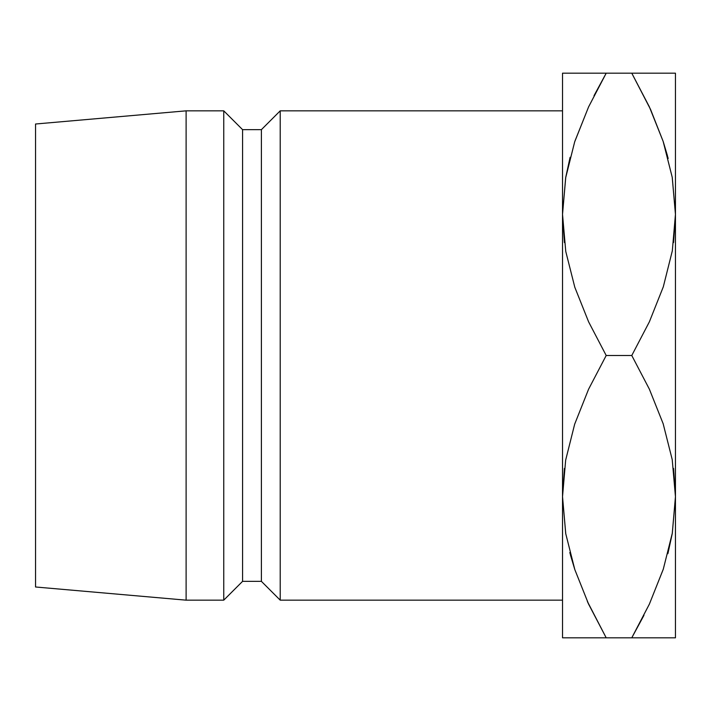 <?xml version="1.0" encoding="UTF-8"?>
<svg xmlns="http://www.w3.org/2000/svg" width="711" height="711" viewBox="0 0 711 711"><rect width="100%" height="100%" fill="white"/><g stroke="black" fill="none" stroke-linecap="round" stroke-linejoin="round"><path stroke-width="1.07" d="M562.525 214.562L564.401 242.575L562.525 214.349L562.525 637.811L606.199 637.811L588.628 604.19L574.817 569.591L565.76 533.748L562.525 496.651L565.716 533.49M673.575 242.575L675.45 214.349L675.45 637.811L675.45 73.189L675.45 214.349L672.313 250.876L663.301 286.835L649.383 321.807L631.777 355.5L649.347 389.121L663.159 423.72L672.215 459.564L675.45 496.651L672.313 533.179L663.301 569.138L649.383 604.11L631.777 637.811L675.45 637.811L631.777 637.811L643.962 615.308M675.45 496.438L673.575 468.425L675.45 496.651L672.313 533.179L663.301 569.138L649.383 604.11L631.777 637.811L649.347 604.19L663.221 569.387L649.347 604.19M564.401 468.425L562.525 496.651L562.525 637.811M280.214 600.164L562.525 600.164L280.214 600.164L280.214 110.836L280.214 600.164L261.399 581.349L280.214 600.164M562.525 110.836L280.214 110.836L261.399 129.651L261.399 581.349L261.399 129.651L242.575 129.651L242.575 581.349L261.399 581.349L242.575 581.349L242.575 129.651L223.752 110.836L223.752 600.164L242.575 581.349L223.752 600.164L223.752 110.836L186.113 110.836L186.113 600.164L223.752 600.164L186.113 600.164L186.113 110.836L35.55 124.007L35.55 586.993L186.113 600.164L35.55 586.993L35.55 124.007L186.113 110.836L223.752 110.836L242.575 129.651L261.399 129.651L280.214 110.836L562.525 110.836M570 157.726L565.76 177.252L562.525 214.349L565.663 177.821L574.675 141.862L588.592 106.89L606.199 73.189L562.525 73.189L562.525 496.651L565.663 460.124L574.675 424.165L588.592 389.193L606.199 355.5L588.628 321.879L574.817 287.28L565.76 251.436L562.525 214.349L565.663 177.821L574.675 141.862L588.592 106.89L606.199 73.189L594.014 95.692M574.817 141.409L588.628 106.81L574.817 141.409M574.737 73.189L586.344 73.189M565.725 73.189L570.418 73.189M587.455 601.639L606.199 637.811L631.777 637.811L606.199 637.811L588.628 604.19L574.817 569.591L565.76 533.748L562.525 496.651L565.707 533.472M569.804 552.527L574.755 569.395L570.453 554.998M574.701 637.811L570.533 637.811M594.814 637.811L588.646 637.811M675.45 73.189L562.525 73.189L562.525 214.349L565.76 251.436L574.817 287.28L588.628 321.879L606.199 355.5L631.777 355.5L649.347 389.121L663.159 423.72L672.215 459.564L675.45 496.651L672.268 533.472M650.521 109.361L631.777 73.189L649.347 106.81L663.159 141.409L672.215 177.252L675.45 214.349L672.259 177.51L675.45 214.349L672.313 250.876L663.301 286.835L649.383 321.807L631.777 355.5L606.199 355.5L588.592 389.193L574.675 424.165L565.663 460.124L562.525 496.651M667.985 553.274L672.215 533.748L667.869 553.691M663.239 637.811L651.632 637.811M672.25 637.811L667.558 637.811M668.171 158.473L663.221 141.605L667.425 155.638M663.274 73.189L667.442 73.189M643.162 73.189L649.33 73.189M650.609 109.556L663.159 141.409L672.215 177.252L675.45 214.349M672.25 73.189L606.199 73.189L588.628 106.81M570.106 157.309L565.707 177.528M587.366 601.444L588.628 604.19M565.725 637.811L606.199 637.811M631.777 73.189L649.347 106.81"/></g></svg>
